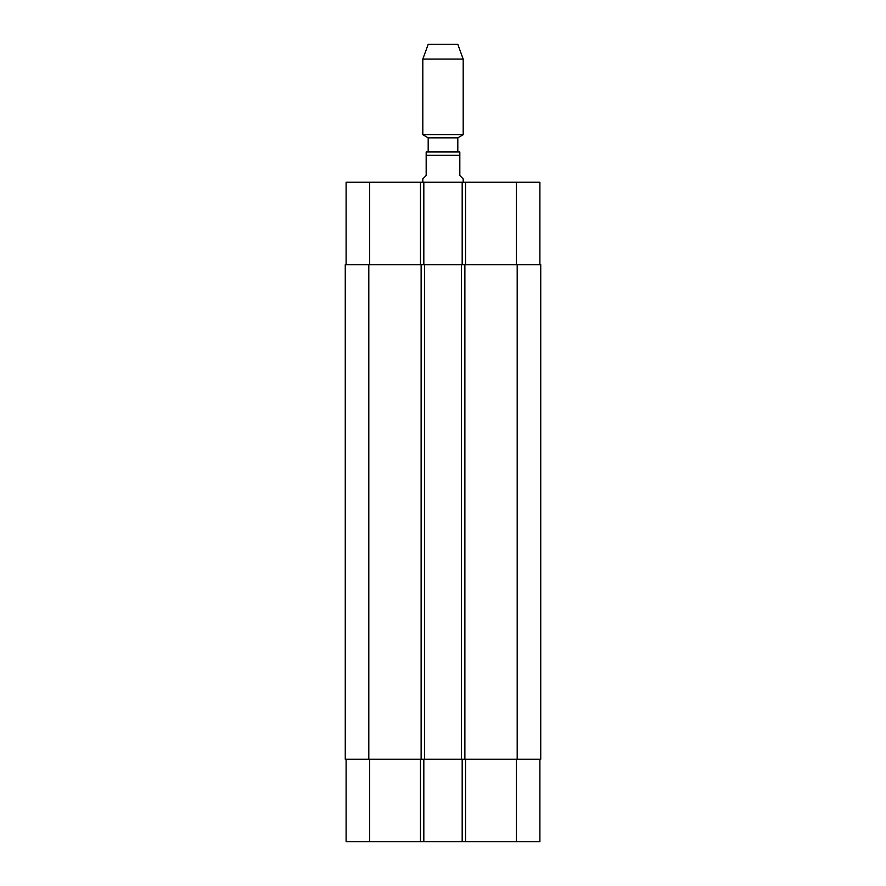 <?xml version="1.0" encoding="UTF-8"?>
<svg xmlns="http://www.w3.org/2000/svg" width="886" height="886" viewBox="0 0 886 886"><rect width="100%" height="100%" fill="white"/><g stroke="black" fill="none" stroke-linecap="round" stroke-linejoin="round"><path stroke-width="1.33" d="M463.19 182.25L463.19 178.883L459.823 175.517L459.823 151.971L459.823 155.327L426.177 155.327L426.177 175.517L422.81 178.883L422.81 182.25M426.177 151.971L426.177 155.327L426.177 151.971L459.823 151.971M346.105 264.681L346.105 182.25L539.895 182.25L539.895 264.681M428.193 151.971L428.193 137.839L457.807 137.839L463.19 134.727L463.19 59.085L422.81 59.085L422.81 134.727L463.19 134.727M428.193 137.839L422.81 134.727M422.81 59.085L428.193 44.3L457.807 44.3L463.19 59.085M346.105 759.269L346.105 841.7L539.895 841.7L539.895 759.269M423.818 264.681L423.818 182.25M462.182 264.681L462.182 182.25M464.873 264.681L345.263 264.681L345.263 759.269L540.737 759.269L540.737 264.681L464.873 264.681L464.873 759.269M423.818 759.269L423.818 841.7M462.182 759.269L462.182 841.7M461.506 264.681L461.506 759.269M424.494 264.681L424.494 759.269M345.263 264.681L345.263 759.269M369.65 264.681L369.65 182.25M420.462 264.681L420.462 182.25M465.538 264.681L465.538 182.25M516.35 264.681L516.35 182.25M369.65 759.269L369.65 841.7M420.462 759.269L420.462 841.7M465.538 759.269L465.538 841.7M516.35 759.269L516.35 841.7M517.191 264.681L517.191 759.269M421.127 264.681L421.127 759.269M368.809 264.681L368.809 759.269M457.807 151.971L457.807 137.839"/></g></svg>
